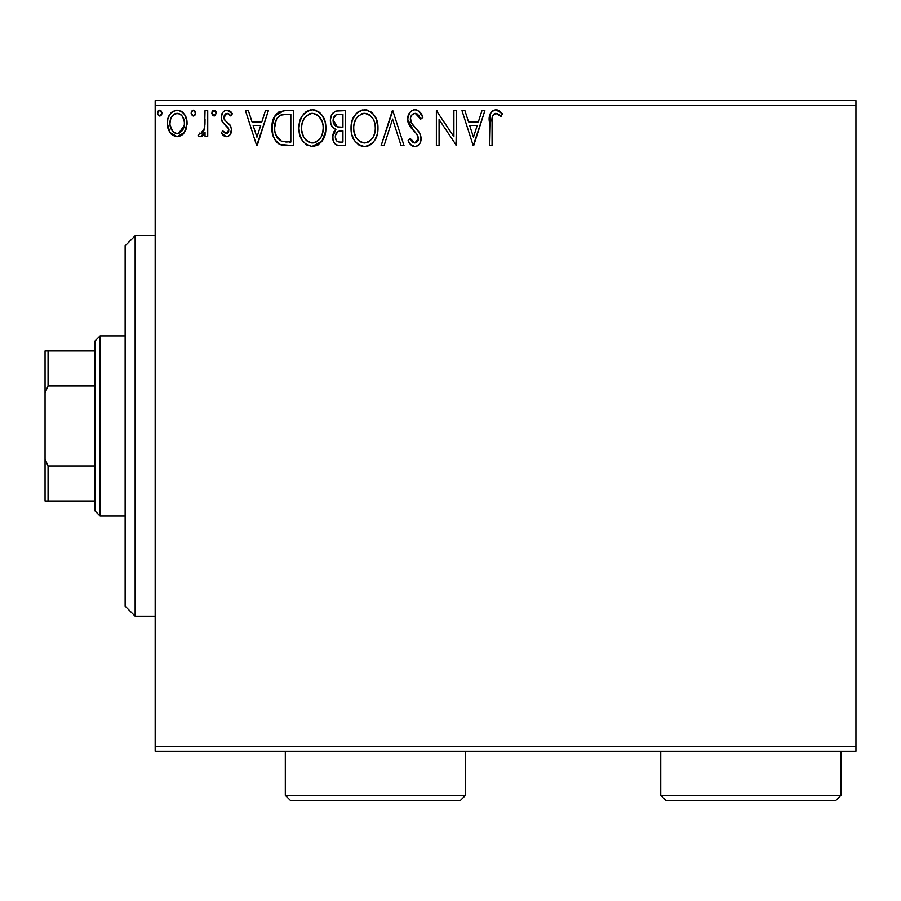 <?xml version="1.0" encoding="UTF-8"?>
<svg xmlns="http://www.w3.org/2000/svg" width="901" height="901" viewBox="0 0 901 901"><rect width="100%" height="100%" fill="white"/><g stroke="black" fill="none" stroke-linecap="round" stroke-linejoin="round"><path stroke-width="1.35" d="M155.175 751.333L855.95 751.333L155.175 751.333L155.175 105.62L855.95 105.62L855.95 746.332L155.175 746.332L155.175 751.333M184.446 132.436L186.451 128.1L186.924 121.072L184.66 114.664L181.518 111.386L177.182 110.17L172.834 111.397L169.703 114.675L167.868 118.831L167.338 124.552L168.735 130.363L171.303 134.159L175.008 136.389L179.344 136.389L183.072 134.148L184.446 132.436L187.07 123.358C187.138 116.083 183.838 111.69 177.182 110.17C170.526 111.701 167.237 116.094 167.304 123.358L169.917 132.458L177.182 136.682L184.446 132.436M205.034 110.62L207.726 110.62L205.034 110.62L204.414 128.888L202.928 132.267L201.171 133.494L199.583 133.078L198.299 135.803L200.067 136.648L201.948 136.276L205.034 132.458L205.034 136.231L207.726 136.231L207.726 110.62L207.726 136.231L207.726 110.62L205.034 110.62L204.617 128.021L200.788 133.528L199.583 133.078L198.299 135.803L200.349 136.682L205.034 132.458L205.034 136.231L207.726 136.231L205.034 136.231M226.41 136.682L228.651 136.074L230.318 134.44L231.489 128.944L230.037 124.991L224.54 119.878L224.101 115.992L225.227 114.145L227.198 113.323L229.361 114.202L230.893 116.015L232.435 113.639L230.104 111.183L226.894 110.17L224.428 110.846L222.592 112.659L221.207 117.569L222.412 122.063L228.674 128.877L228.685 131.264L227.367 133.19L225.149 133.258L222.784 130.836L221.207 133.033L223.414 135.465L226.41 136.682C229.89 135.95 231.602 133.72 231.534 129.958L230.679 126.016L224.54 119.878L223.899 117.434L227.198 113.323L230.893 116.015L232.435 113.639L226.894 110.17C223.076 110.992 221.184 113.447 221.207 117.569L222.096 121.534L228.201 127.762L228.843 130.082L226.241 133.528L222.784 130.836L221.207 133.033L226.41 136.682M284.615 110.632L278.668 112.062L274.174 117.231L272.125 124.62L272.733 134.452L274.704 139.418L279.344 144.115L283.984 145.444L293.535 145.658L293.535 110.62L285.392 110.62C276.044 111.893 271.573 117.592 271.967 127.705C271.561 134.891 274.197 140.455 279.884 144.397L293.535 145.658L293.535 110.62L293.535 145.658L288.23 145.658M337.729 110.665L345.635 110.62L335.96 111.048L333.111 112.918L331.489 115.305L330.397 119.664L330.904 124.124L332.323 126.895L335.893 129.53L333.832 131.895L332.796 134.88L333.077 140.319L334.586 143.327L337.334 145.23L345.635 145.658L345.635 110.62L345.635 145.658L345.635 110.62L338.63 110.62C333.156 111.465 330.408 114.787 330.363 120.565C330.329 124.755 332.176 127.751 335.893 129.53L332.615 136.975C332.66 142.504 335.352 145.399 340.679 145.658L345.635 145.658L340.679 145.658M384.063 145.658L381.123 145.658L392.363 110.62L381.123 145.658L384.063 145.658L392.588 119.078L401.103 145.658L404.042 145.658L392.802 110.62L404.042 145.658L392.802 110.62L381.123 145.658L384.063 145.658L392.588 119.078L401.103 145.658L404.042 145.658L401.103 145.658M453.901 110.62L453.901 136.693L436.377 110.62L436.377 145.658L439.08 145.658L439.08 119.529L456.593 145.658L456.593 110.62L453.901 110.62L456.593 110.62L453.901 110.62L453.901 136.693L436.377 110.62L436.377 145.658L439.08 145.658L439.08 119.529L456.593 145.658L456.593 110.62L456.03 145.658M492.081 122.356L492.385 116.95L493.489 114.506L496.744 113.458L501.046 116.466L502.42 113.763L499.537 110.992L495.798 109.719L492.183 110.992L490.076 114.236L489.389 145.658L492.081 145.658L492.081 122.356C491.27 118.065 492.52 115.046 495.82 113.323L501.046 116.466L502.42 113.763L495.798 109.719C490.448 111.544 488.308 115.643 489.389 121.995L489.389 145.658L492.081 145.658L492.092 120.993M481.967 110.62L484.896 110.62L473.667 145.658L484.896 110.62L481.967 110.62L478.363 121.849L468.52 121.849L464.916 110.62L461.988 110.62L473.216 145.658L484.896 110.62L481.967 110.62L478.363 121.849L468.52 121.849L464.916 110.62L461.988 110.62L473.216 145.658L461.988 110.62L464.916 110.62M415.034 109.719L411.87 110.609L409.516 112.929L407.635 119.202L409.369 125.442L416.78 134.001L418.312 137.312L417.546 141.525L415.665 142.876L412.557 142.009L410.192 138.472L408.085 140.624L410.676 144.588L414.843 146.559L417.906 145.568L419.607 143.822L420.756 141.209L421.026 136.997L419.168 132.188L411.216 122.694L410.383 120.148L410.732 116.86L412.309 114.461L415.226 113.323L418.717 115.441L420.711 119.157L422.907 117.378L419.055 111.24L415.034 109.719C410.146 110.789 407.68 113.954 407.635 119.202L413.458 130.51L416.78 134.001L418.413 138.529L414.888 142.966L410.192 138.472L408.085 140.624C409.324 143.946 411.577 145.917 414.843 146.559C419.066 145.658 421.15 142.932 421.105 138.382L419.731 133.044L411.216 122.694L410.327 119.259C410.394 115.88 412.027 113.898 415.226 113.323L420.711 119.157L422.907 117.378C421.736 113.098 419.111 110.553 415.034 109.719M377.981 127.987L376.201 118.786L372.8 113.526L367.574 110.17L361.346 110.181L356.143 113.605L352.381 119.889L351.075 126.579L351.773 134.452L354.273 140.274L358.654 144.824L363.092 146.458L367.777 146.075L372.012 143.552L374.85 140.06L377.237 134.238L377.981 127.987C378.105 118.008 373.6 111.927 364.466 109.719C355.332 112.006 350.861 118.155 351.03 128.156C350.849 138.27 355.399 144.397 364.68 146.559C373.746 144.171 378.183 137.988 377.981 127.987M325.869 127.987L325.126 121.759L322.017 115.148L318.301 111.487L312.354 109.719L306.408 111.533L302.128 116.116L299.661 121.905L298.918 128.156L299.661 134.452L302.162 140.274L306.543 144.824L312.568 146.559L317.681 145.162L321.86 141.378L325.126 134.238L325.869 127.998C326.004 118.008 321.499 111.927 312.354 109.719C303.232 112.006 298.749 118.155 298.918 128.156C298.749 138.27 303.299 144.397 312.568 146.559C321.634 144.171 326.072 137.988 325.869 127.987M265.446 110.62L268.374 110.62L257.145 145.658L268.374 110.62L265.446 110.62L261.842 121.849L251.998 121.849L248.394 110.62L245.466 110.62L256.695 145.658L268.374 110.62L265.446 110.62L261.842 121.849L251.998 121.849L248.394 110.62L245.466 110.62L256.695 145.658L245.466 110.62L248.394 110.62M216.263 113.098L214.99 110.451L213.514 110.249L212.332 111.161L211.803 113.605L213.041 115.745L214.99 115.745L216.263 113.098L214.021 116.015L216.263 113.098L214.021 110.17L211.769 113.098L214.269 115.992M195.607 113.098L195.033 111.172L193.355 110.17L191.665 111.161L191.113 113.098L192.386 115.745L193.861 115.947L195.044 115.024L195.607 113.098L193.355 110.17L191.113 113.098L193.355 116.015L195.607 113.098M161.91 113.098L161.347 111.172L159.668 110.17L157.979 111.161L157.416 113.098L158.689 115.745L160.164 115.947L161.358 115.024L161.91 113.098L159.668 110.17L157.416 113.098L159.668 116.015L161.91 113.098M855.95 100.608L155.175 100.608L155.175 746.332L855.95 746.332L855.95 751.333L855.95 105.62L155.175 105.62L155.175 100.608L855.95 100.608L855.95 105.62L855.95 100.608M492.081 145.658L489.389 145.658M489.389 121.995L489.389 120.824M489.637 116.533L489.739 115.756M490.088 114.202L490.527 113.132M491.113 112.141L495.313 109.742M496.823 109.809L497.746 110.057M502.42 113.763L501.046 116.466L498.985 114.742M498.512 114.393L497.183 113.616M495.82 113.323L497.6 113.819L495.156 113.402M494.525 113.65L493.489 114.506M492.858 115.474L492.385 116.939M492.34 117.198L492.239 118.008M492.216 118.29L492.092 120.971M473.453 137.211L469.669 125.442L477.215 125.442L473.453 137.211L469.669 125.442L477.215 125.442L473.453 137.211M439.08 145.658L436.377 145.658L436.377 110.62L436.996 110.62M415.755 109.764L416.487 109.899M417.084 110.08L417.839 110.418M418.841 111.071L422.907 117.378L420.711 119.157L419.832 117.231M417.906 114.528L417.219 113.965M416.262 113.481L414.167 113.447M413.187 113.853L412.309 114.461M411.081 116.049L410.732 116.86M410.428 118.042L411.656 123.471M410.845 121.883L411.216 122.694M413.255 125.633L412.771 125.036M413.244 125.633L414.1 126.624M414.437 126.996L415.676 128.28M416.622 129.248L417.523 130.228M421.082 139.103L420.756 141.187M420.744 141.254L419.618 143.8M418.74 144.881L417.929 145.557M417.095 146.052L416.51 146.289M416.42 146.322L415.744 146.48M413.66 146.424L412.568 146.018M411.588 145.421L410.687 144.588M409.921 143.653L409.505 143.068M408.085 140.624L410.192 138.472L410.597 139.227M411.025 139.97L411.994 141.378M412.129 141.547L412.962 142.335M412.557 142.009L414.888 142.966M416.386 142.595L418.143 140.342M418.233 140.049L418.413 138.529M417.996 136.13L417.467 135.026M417.129 134.497L415.158 132.233M412.331 129.327L413.458 130.51M412.309 129.305L410.27 126.827M408.637 123.966L408.097 122.435M408.063 122.333L407.77 120.982M407.635 119.202L407.657 118.369M408.795 114.112L409.505 112.94M409.538 112.895L410.552 111.679M411.858 110.609L413.368 109.945M413.469 109.922L414.145 109.787M422.332 116.038L421.691 114.72M421.105 138.382L421.082 137.684M377.801 131.152L377.936 129.564M375.728 138.416L376.843 135.612M375.694 138.506L374.85 140.06M373.96 141.389L372.969 142.583M370.615 144.656L367.799 146.063M364.68 146.559L363.88 146.525M363.035 146.446L361.56 146.142M359.522 145.331L358.688 144.847M351.03 128.156L351.21 125.002M351.21 124.969L351.356 123.876M353.215 117.952L356.154 113.594M357.855 112.017L358.519 111.533M360.186 110.609L362.855 109.843M364.466 109.719L365.254 109.753M366.076 109.832L367.552 110.159M370.75 111.713L372.777 113.503M376.19 118.763L376.843 120.452M377.609 123.482L377.801 124.811M351.075 129.744L351.21 131.332M358.654 144.824L361.538 146.131M363.035 113.447L363.925 113.335M371.933 138.912L371.358 139.621M367.721 142.302L364.556 142.966C357.201 141.119 353.597 136.186 353.721 128.167L353.868 130.69L353.721 128.167C353.552 120.081 357.168 115.137 364.556 113.323C371.843 115.137 375.413 120.024 375.289 127.998L375.154 125.487L375.289 127.998C375.447 136.04 371.876 141.029 364.556 142.966L365.187 142.944M355.478 136.378L356.74 138.495M355.58 136.58L353.868 130.69M357.37 139.295L358.778 140.691L357.37 139.295M363.294 142.865L360.411 141.84M362.067 142.572L362.9 142.797M360.862 114.157L362.044 113.695M354.33 123.065L356.267 118.436L358.88 115.429M356.987 117.367L355.321 120.182M353.868 125.622L354.318 123.122M373.746 120.295L374.489 122.243M369.309 114.765L372.721 118.414M365.817 113.402L367.034 113.684M366.031 142.82L367.079 142.549M374.962 131.794L373.859 135.578M373.915 135.454L374.32 134.339M375.255 129.271L375.143 130.544M339.823 145.635L339.001 145.568M335.183 143.969L336.647 144.971M334.575 143.315L333.685 141.896M333.066 140.297L332.717 138.675M333.37 132.864L333.753 132.019M333.832 131.895L335.014 130.296M334.631 128.877L333.494 128.1M332.311 126.883L331.737 126.027M331.692 125.937L331.174 124.867M330.442 121.973L330.363 120.565M330.858 116.961L331.084 116.263M331.895 114.562L332.379 113.83M332.435 113.751L333.01 113.03M335.127 111.397L335.904 111.071M333.607 123.426L333.066 120.565C333.314 116.274 335.577 114.157 339.868 114.213L342.943 114.213L342.943 127.244L337.289 126.827L341.58 127.244L337.289 126.827L333.1 119.81L333.201 122.108M337.132 141.288L335.555 138.923L335.431 135.488L337.898 131.501L341.569 130.836L339.474 130.994M335.42 135.51L335.307 136.918C335.442 132.83 337.537 130.814 341.569 130.836L342.943 130.836L342.943 142.065L340.15 142.065C336.929 141.93 335.318 140.207 335.307 136.918L336.4 140.612M336.49 140.725L337.109 141.277M338.641 141.93L337.616 141.581M337.616 131.681L336.94 132.244M335.803 134.125L335.566 134.868M333.302 122.547L333.494 123.144M336.343 126.444L335.082 125.566M333.212 119.033L335.791 114.99M334.902 115.688L334.057 116.792M333.652 117.603L333.269 118.741M335.555 138.923L335.363 137.932M335.307 136.918L335.341 136.197M335.431 135.488L336.918 132.278M341.569 130.836L342.943 130.836L342.943 142.065L340.15 142.065M325.689 131.141L321.86 141.378L311.769 146.525M307.421 145.331L306.531 144.813M304.11 142.775L302.195 140.308M302.15 140.252L300.686 137.481M300.393 136.761L299.673 134.486M299.188 132.053L299.098 131.377M299.098 124.969L299.256 123.876M299.673 121.86L300.27 119.912M302.162 116.071L304.009 113.639M305.743 112.017L306.408 111.533M308.086 110.609L310.721 109.843M312.354 109.719L313.154 109.753M313.965 109.832L315.44 110.159M318.65 111.724L320.666 113.503M322.637 116.049L324.732 120.452M325.498 123.482L325.689 124.811M317.681 145.162L318.492 144.667M323.594 138.472L324.304 136.817M310.924 113.447L311.814 113.335M316.071 114.123L319.078 116.42L322.378 122.243M322.851 131.805L323.177 127.998C323.346 136.04 319.765 141.029 312.444 142.966L311.183 142.865L312.444 142.966C305.09 141.119 301.486 136.186 301.621 128.167C301.441 120.081 305.056 115.137 312.444 113.323C319.731 115.137 323.313 120.024 323.177 127.998L322.806 132.042M319.832 138.912L316.116 142.065L313.086 142.944M303.367 136.378L304.628 138.495M301.621 128.167L301.756 125.622L301.621 128.167M303.468 136.58L301.756 130.69M305.259 139.295L306.667 140.691L305.259 139.295M311.183 142.865L308.3 141.84M309.955 142.572L310.8 142.797M308.75 114.157L309.944 113.695M302.218 123.065L304.155 118.436L306.768 115.429M304.876 117.367L303.22 120.182M323.177 127.998L323.042 125.487L323.177 127.998M321.634 120.295L320.61 118.414M319.112 116.454L316.127 114.145M313.706 113.402L314.933 113.684M313.92 142.82L314.967 142.549M315.609 142.302L319.247 139.621M322.851 131.794L321.747 135.578M321.803 135.454L322.22 134.339M284.006 145.444L282.069 145.129M281.912 145.084L280.909 144.813M280.38 144.611L279.344 144.115M278.769 143.788L277.835 143.124M276.742 142.133L274.704 139.418M273.611 137.177L273.24 136.186M273.183 135.995L272.744 134.474M272.721 134.384L272.35 132.605M272.158 131.186L272.057 130.116M272.012 126.106L274.94 115.869L283.826 110.677M276.832 113.47L274.174 117.231M276.956 137.2L276.055 135.443L281.315 141.085C276.528 138.067 274.321 133.607 274.659 127.705L274.737 129.688L274.659 127.705C274.321 122.221 276.348 118.02 280.729 115.103L279.141 116.049L280.729 115.103L287.937 114.213L282.475 114.607L290.832 114.213L290.832 142.065L281.315 141.085L277.497 138.033L275.334 133.303L276.055 135.443M276.765 118.763L279.141 116.049M277.238 118.042L278.172 116.905M283.196 141.626L282.238 141.401M287.104 142.031L285.144 141.896M274.805 130.352L274.737 129.688M276.066 120.115L274.659 127.705L276.292 119.63M256.931 137.211L253.147 125.442L260.693 125.442L256.931 137.211L253.147 125.442L260.693 125.442L256.931 137.211M225.565 136.58L224.822 136.344M224.045 135.916L223.403 135.454M222.941 135.049L222.243 134.339M221.207 133.033L222.784 130.836L223.448 131.76M225.678 133.461L226.827 133.449M227.367 133.19L228.021 132.571M228.201 132.334L228.561 131.636M228.708 131.208L228.73 129.08M228.516 128.404L227.649 127.007M226.973 126.32L225.498 125.126M221.229 116.927L221.286 116.274M221.973 113.751L222.592 112.659M225.599 110.339L226.23 110.215M229.473 110.8L231.332 112.186M232.435 113.639L230.893 116.015L230.194 115.058L230.893 116.015M228.798 113.785L225.802 113.695L224.112 115.981M224.067 116.139L223.955 116.702M223.955 116.713L223.944 118.076M223.899 117.434L225.149 120.644M224.259 119.315L224.54 119.878L224.259 119.315M226.601 121.917L227.412 122.513M231.264 132.301L230.949 133.247M229.564 135.364L227.987 136.4M231.422 112.276L230.104 111.183M228.798 129.474L228.843 130.082M211.904 112.084L212.636 110.778M215.609 111.048L216.094 111.961M203.254 135.24L202.376 136.006M201.959 136.265L201.182 136.569M198.299 135.803L199.583 133.078L201.171 133.494M199.583 133.078L200.788 133.528L199.583 133.078M202.207 132.999L202.928 132.278M203.48 131.456L203.863 130.634M204.414 128.888L204.865 125.825M204.932 124.721L205 122.435M204.977 123.628L205.034 119.225M204.178 129.755L203.874 130.6M195.461 114.157L195.044 115.024M195.033 115.035L194.334 115.733M191.665 111.161L192.837 110.249M193.861 110.249L195.472 112.084M194.954 111.048L195.438 111.961M183.083 134.125L181.394 135.499M177.722 136.659L176.63 136.659M172.947 135.488L172.136 134.902M169.917 132.458L169.287 131.433M168.791 130.487L167.969 128.325M167.924 128.145L167.44 125.735M167.879 118.831L168.228 117.693M168.712 116.488L169.703 114.675M171.055 112.895L172.215 111.825M174.907 110.474L175.988 110.249M180.718 110.947L181.495 111.375M182.374 112.006L183.567 113.177M184.671 114.686L185.505 116.173M185.944 117.164L186.496 118.831M187.07 123.358L187.025 124.563M186.451 128.122L185.617 130.375L186.451 128.1M185.538 130.532L185.167 131.276M177.182 110.17L176.607 110.192M174.817 113.83L178.86 113.571L177.182 113.323C182.092 114.573 184.491 117.918 184.367 123.336C184.491 128.775 182.092 132.177 177.182 133.528L177.182 133.528C172.282 132.165 169.884 128.764 169.996 123.336L170.402 119.957L169.996 123.336C169.872 117.907 172.271 114.573 177.182 113.323L180.391 114.314L182.216 116.083M182.689 116.803L184.277 121.635M184.277 125.07L182.193 130.634L179.558 132.988L177.182 133.528L178.882 133.258M176.326 133.461L172.71 131.298L170.086 125.048M177.182 113.323L175.481 113.571M181.067 114.832L179.952 114.044M178.578 133.348L184.187 125.701M161.775 114.157L160.648 115.733M157.979 111.161L159.409 110.192M161.256 111.048L161.876 112.591M161.347 111.172L160.637 110.451M374.703 123.02L375.154 125.487M373.386 136.614L372.766 137.718M369.309 141.412L368.227 142.065M359.792 141.457L358.778 140.691M340.499 127.232L339.418 127.176M338.889 127.131L337.819 126.973M334.744 125.228L333.652 123.527M333.066 120.565L333.1 119.81M335.96 114.9L336.569 114.63M339.868 114.213L342.943 114.213L342.943 127.244L341.58 127.244M301.756 125.622L302.207 123.122M322.592 123.02L323.042 125.487M321.274 136.614L320.655 137.718M307.68 141.457L306.667 140.691M287.937 114.213L290.832 114.213L290.832 142.065L289.063 142.065M275.334 133.303L274.974 131.647M281.157 114.945L282.475 114.607M169.996 123.336L170.098 121.635M170.402 119.957L171.674 116.803L173.972 114.314M178.86 113.571L180.391 114.314M183.984 126.748L182.666 129.913M182.193 130.634L181.664 131.309M175.492 133.258L173.972 132.47M135.15 616.183L125.138 606.17L125.138 245.77L135.15 235.758L155.175 235.758L135.15 235.758L135.15 616.183L155.175 616.183L135.15 616.183L135.15 235.758L125.138 245.77L125.138 606.17L135.15 616.183M95.101 466.02L95.101 511.07L100.112 516.07L100.112 335.87L95.101 340.882L95.101 466.02L95.101 340.882L100.112 335.87L100.112 516.07L125.138 516.07L100.112 516.07L95.101 511.07L95.101 466.02L48.057 466.02L45.05 459.161L45.05 392.78L48.057 385.932L95.101 385.932L48.057 385.932L48.057 350.894L45.05 350.894L45.05 392.78L45.05 350.894L48.057 350.894L48.057 385.932L45.05 392.78L45.05 501.057L95.101 501.057L48.057 501.057L48.057 466.02L48.057 501.057L45.05 501.057L45.05 459.161L48.057 466.02L95.101 466.02M125.138 335.87L100.112 335.87L125.138 335.87M95.101 350.894L48.057 350.894L95.101 350.894M660.737 795.38L665.738 800.392L835.925 800.392L840.937 795.38L660.737 795.38L840.937 795.38L840.937 751.333L840.937 795.38L835.925 800.392L665.738 800.392L660.737 795.38L660.737 751.333L660.737 795.38M285.313 795.38L290.325 800.392L460.512 800.392L465.513 795.38L285.313 795.38L465.513 795.38L465.513 751.333L465.513 795.38L460.512 800.392L290.325 800.392L285.313 795.38L285.313 751.333L285.313 795.38"/></g></svg>
